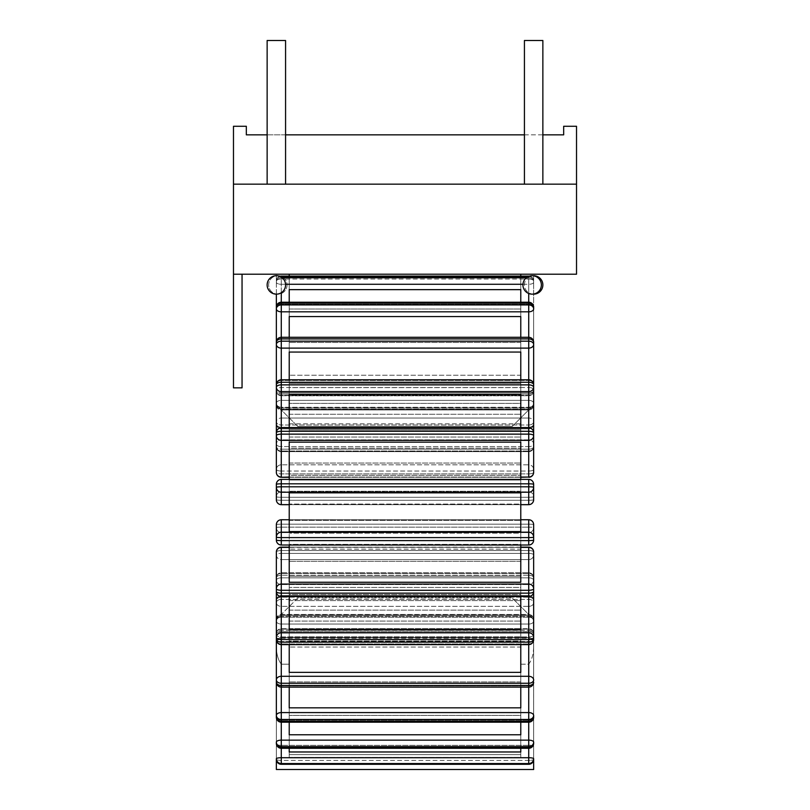 <?xml version="1.0" encoding="UTF-8"?>
<svg xmlns="http://www.w3.org/2000/svg" width="810" height="810" viewBox="0 0 810 810"><rect width="100%" height="100%" fill="white"/><g stroke="black" fill="none" stroke-linecap="round" stroke-linejoin="round"><path stroke-width="0.61" stroke-dasharray="4.05 3.04" d="M281.283 492.227A4.931 4.901 0 0 1 276.352 487.316A4.931 0.516 180 0 1 281.283 486.8L281.283 500.256A4.931 0.516 180 0 1 276.352 499.74A4.931 4.901 180 0 0 281.283 504.64L528.717 504.64L528.717 500.256L528.717 504.67L528.717 486.8A4.931 0.516 180 0 1 533.648 487.316A4.931 4.901 0 0 1 528.717 492.227L281.283 492.227M276.352 496.753A4.931 4.901 180 0 1 281.283 491.842L528.717 491.842A4.931 4.901 180 0 1 533.648 496.753L533.648 484.329A4.931 4.931 0 0 0 528.717 479.399L528.717 491.842L528.717 479.429L281.283 479.429A4.931 4.931 0 0 0 276.352 484.329L276.352 499.74A4.931 0.516 180 0 0 281.283 500.256L281.283 497.269A4.931 0.516 0 0 1 276.352 496.753L276.352 484.329A4.931 4.901 0 0 1 281.283 479.429L281.283 486.8L528.717 486.8L528.717 479.399A4.931 4.901 0 0 1 533.648 484.329A4.931 0.516 0 0 0 528.717 483.823L281.283 483.823A4.931 0.516 0 0 0 276.352 484.329L276.352 496.753A4.931 0.516 0 0 0 281.283 497.269L281.283 491.842A4.931 4.901 180 0 0 276.352 496.753L276.352 499.74A4.931 4.931 0 0 0 281.283 504.67L281.283 500.256L528.717 500.256L281.283 500.256L281.283 497.269L528.717 497.269L528.717 491.842L528.717 497.269A4.931 0.516 0 0 0 533.648 496.753A4.931 4.901 180 0 0 528.717 491.842L281.283 491.842L281.283 479.429L281.283 497.269L528.717 497.269L528.717 500.256A4.931 0.516 180 0 0 533.648 499.74L533.648 487.316M289.221 479.399L289.221 491.255L520.779 491.255L520.779 475.298L520.779 491.255L520.779 480.046L520.779 491.255L289.221 491.255L289.221 480.046L520.779 480.046L520.779 442.159L520.779 475.298L520.779 442.159L289.221 442.159L289.221 480.046L520.779 480.046L520.779 479.399M289.221 504.053L289.221 492.834L520.779 492.834L520.779 531.573L289.221 531.573L289.221 504.053L520.779 504.053L520.779 531.573L520.779 504.053L289.221 504.053L289.221 531.573L289.221 504.053M528.717 504.64A4.931 4.901 180 0 0 533.648 499.74A4.931 0.516 180 0 1 528.717 500.256L528.717 497.269A4.931 0.516 0 0 0 533.648 496.753M520.779 748.288L520.779 642.006L520.779 740.006L289.221 740.006L520.779 740.006L520.779 751.974L520.779 642.006L520.779 647.048L289.221 647.048L520.779 647.048L520.779 751.974L289.221 751.974L289.221 642.006L289.221 748.288M520.779 722.186L520.779 628.621L520.779 715.402L289.221 715.402L520.779 715.402L520.779 734.771L520.779 636.771L520.779 734.771L289.221 734.771L289.221 628.621L289.221 722.186M520.779 687.113L520.779 610.143L520.779 681.919L289.221 681.919L520.779 681.919L520.779 707.839L520.779 621.057L520.779 707.839L289.221 707.839L289.221 610.143L289.221 687.113M520.779 644.618L520.779 587.382L520.779 641.024L289.221 641.024L289.221 587.382L289.221 641.024L520.779 641.024L520.779 672.361L520.779 600.585L520.779 672.361L289.221 672.361L289.221 600.585L289.221 644.618M520.779 596.545L520.779 561.34L289.221 561.34L520.779 561.34L520.779 576.244L289.221 576.244L520.779 576.244L520.779 629.876L520.779 594.489L289.221 594.489L289.221 561.34L289.221 594.489L520.779 594.489L520.779 561.34L520.779 629.876L289.221 629.876L289.221 561.34L289.221 596.545M520.779 545.008L520.779 533.152L289.221 533.152L520.779 533.152L520.779 544.371L289.221 544.371L289.221 533.152L289.221 544.371L520.779 544.371L520.779 582.258L520.779 549.109L289.221 549.109L520.779 549.109L520.779 533.152L520.779 582.258L289.221 582.258L289.221 545.008M289.221 475.298L289.221 491.255L289.221 475.298L520.779 475.298L289.221 475.298M289.221 379.789L289.221 437.025L289.221 352.056L520.779 352.056L520.779 437.025L520.779 383.393L289.221 383.393L520.779 383.393L520.779 379.789M289.221 423.832L289.221 352.056L289.221 437.025L289.221 423.832L520.779 423.832L520.779 352.056L520.779 423.832L289.221 423.832M289.221 448.163L289.221 394.531L289.221 463.067L289.221 429.918L289.221 463.067L289.221 448.163L520.779 448.163L520.779 394.531L520.779 463.067L520.779 394.531L289.221 394.531L289.221 429.918L520.779 429.918L520.779 463.067L520.779 448.163L289.221 448.163M289.221 337.294L289.221 414.274L289.221 316.568L520.779 316.568L520.779 342.488L289.221 342.488L520.779 342.488L520.779 337.294M289.221 403.36L289.221 316.568L289.221 403.36L520.779 403.36L520.779 414.274L520.779 316.568L520.779 403.36L289.221 403.36M289.221 387.636L289.221 289.646L289.221 395.796L289.221 309.015L289.221 395.796L289.221 387.636L520.779 387.636L520.779 289.646L520.779 395.796L520.779 289.646L289.221 289.646L289.221 309.015L520.779 309.015L520.779 395.796L520.779 387.636L289.221 387.636M289.221 302.231L289.221 309.015L520.779 309.015L520.779 302.231M289.221 427.862L289.221 429.918L520.779 429.918L520.779 427.862M276.352 759.446L276.362 643.18A4.931 1.023 0 0 0 276.392 643.302A4.931 1.023 0 0 1 276.352 643.18A4.931 4.819 180 0 1 277.202 640.477L281.283 638.26L277.202 640.477A4.901 4.901 0 0 0 276.382 643.18A4.931 4.819 180 0 1 277.202 640.477A4.901 4.901 0 0 0 276.382 643.18L276.352 759.365L276.352 643.18A4.901 4.901 0 0 0 276.392 643.302C276.018 652.323 277.648 659.279 281.283 664.19L289.221 664.19L289.221 757.431L289.221 754.647L289.221 757.431L520.779 757.431L520.779 664.19L520.779 754.647L289.221 754.647L520.779 754.647L520.779 664.19L528.717 664.19L528.717 760.387A4.931 1.023 180 0 0 533.648 759.365A4.931 1.023 180 0 1 528.717 760.387L528.717 764.296L281.283 764.296L281.283 760.387L281.283 764.296A4.931 4.931 0 0 1 276.352 759.365A4.931 4.819 180 0 0 281.283 764.194L281.283 763.567A4.931 4.819 0 0 1 276.352 758.737A4.931 1.023 180 0 1 281.283 757.714L281.283 763.567L528.717 763.567L528.717 757.714A4.931 1.023 180 0 1 533.648 758.737L533.648 642.553A4.931 1.023 0 0 0 528.717 641.53L528.717 637.622L528.717 641.53L281.283 641.53A4.931 1.023 0 0 0 276.352 642.553L276.352 758.737L276.352 642.553A4.931 4.819 0 0 1 281.283 637.733A4.931 4.819 0 0 0 276.352 642.553L276.352 643.18L276.352 642.553A4.931 1.023 0 0 1 281.283 641.53L281.283 757.714L528.717 757.714L528.717 641.53L528.717 747.863A4.931 4.506 180 0 0 533.648 743.357L533.648 634.848A4.931 2.005 0 0 1 528.717 636.852L528.717 630.342L528.717 636.852L281.283 636.852A4.931 2.005 0 0 1 276.352 634.848A4.931 4.506 180 0 1 281.283 630.342A4.931 4.506 180 0 0 276.352 634.848L276.352 743.357A4.931 2.005 180 0 0 281.283 745.362L281.283 637.622L281.283 641.53L528.717 641.53A4.931 1.023 0 0 1 533.648 642.553L533.648 643.18A4.931 4.819 180 0 0 532.798 640.477L528.717 637.733L281.283 637.622L281.283 638.26L528.717 638.26L532.798 640.477A4.931 4.819 180 0 1 533.648 643.18A4.901 4.901 0 0 0 532.798 640.477A4.901 4.901 0 0 1 533.618 643.18L533.648 759.365L533.648 619.407L529.355 615.124L533.648 619.407L533.648 715.493L533.648 619.387A4.931 3.989 0 0 0 528.717 615.397L528.717 616.491L528.717 614.456L528.717 615.397L281.283 615.397A4.931 3.989 0 0 0 276.352 619.387L280.645 615.124L529.355 615.124L512.203 597.972L529.355 615.124L280.645 615.124L297.796 597.972L512.203 597.972L297.796 597.972L276.352 619.407L276.362 643.18A4.901 4.901 0 0 0 276.392 643.302C276.018 652.323 277.648 659.279 281.283 664.19L289.221 664.19L289.221 757.431L520.779 757.431L520.779 664.19L528.717 664.19C532.352 659.279 533.982 652.323 533.608 643.302A4.901 4.901 0 0 0 533.618 643.18L533.648 619.407A4.931 2.896 0 0 0 528.717 616.491L528.717 685.483A4.931 3.301 180 0 0 533.648 682.182L533.648 600.473A4.931 3.301 0 0 0 528.717 597.172L528.717 595.542L528.717 597.172L281.283 597.172A4.931 3.301 0 0 0 276.352 600.473A4.931 3.665 0 0 1 281.283 596.808A4.931 3.665 0 0 0 276.352 600.473L276.352 602.701A4.931 3.301 180 0 1 281.283 599.4A4.931 3.301 180 0 0 276.352 602.701A4.931 3.665 0 0 0 281.283 606.366A4.931 3.665 0 0 1 276.352 602.701L276.352 682.182A4.931 3.665 180 0 0 281.283 685.847L281.283 616.491A4.931 2.896 0 0 0 276.352 619.387L276.352 769.5L533.648 769.5L533.648 642.553A4.931 4.819 0 0 0 528.717 637.733A4.931 4.819 0 0 1 533.648 642.553L533.648 758.737A4.931 4.819 0 0 1 528.717 763.567L528.717 764.194A4.931 4.819 180 0 0 533.648 759.365L533.648 758.737M533.648 308.924A4.931 2.896 0 0 1 528.717 311.82L528.717 304.935A4.931 3.989 180 0 1 533.648 308.924L533.648 307.162A4.931 2.896 0 0 0 528.717 304.256A4.931 2.896 0 0 1 533.648 307.162L533.648 405.02L529.355 409.293L533.648 405L533.648 274.205L276.352 274.205L289.221 274.205L289.221 382.411L289.221 274.205L289.221 382.411L289.221 284.411L520.779 284.411L520.779 375.233L289.221 375.233L520.779 375.233L520.779 284.411L289.221 284.411L289.221 276.119M533.648 423.944A4.931 4.931 0 0 1 528.717 428.875L281.283 428.875A4.931 4.931 0 0 1 276.352 423.944A4.931 4.931 0 0 0 281.283 428.875L281.283 427.245L528.717 427.245L528.717 425.007A4.931 3.301 0 0 0 533.648 421.706A4.931 3.301 0 0 1 528.717 425.007L528.717 418.041L528.717 427.245L281.283 427.245L281.283 428.875L281.283 427.609L528.717 427.609L281.283 427.609L281.283 428.875L528.717 428.875A4.931 4.931 0 0 0 533.648 423.944L533.648 421.706A4.931 3.665 180 0 0 528.717 418.041L528.717 337.294L528.717 338.56L281.283 338.56L281.283 337.294L281.283 338.924A4.931 3.301 0 0 0 276.352 342.225A4.931 3.665 0 0 1 281.283 338.56A4.931 3.665 0 0 0 276.352 342.225L276.352 421.706A4.931 3.665 180 0 1 281.283 418.041A4.931 3.665 180 0 0 276.352 421.706L276.352 344.463A4.931 3.301 180 0 1 281.283 341.162L281.283 427.609A4.931 3.665 180 0 1 276.352 423.944L276.352 421.706L276.352 423.944A4.931 3.301 180 0 0 281.283 427.245A4.931 3.301 180 0 1 276.352 423.944A4.931 3.665 180 0 0 281.283 427.609L281.283 379.789L281.283 380.457L528.717 380.457L281.283 380.457L281.283 451.646L281.283 449.185L528.717 449.185L281.283 449.185A4.931 2.47 180 0 1 276.352 446.715A4.931 2.47 180 0 0 281.283 449.185L281.283 446.583L528.717 446.583L528.717 449.185L528.717 446.583L281.283 446.583A4.931 2.47 0 0 1 276.352 444.113A4.931 2.47 0 0 0 281.283 446.583L281.283 439.85L528.717 439.85L528.717 380.457L528.717 439.85A4.931 4.273 180 0 1 533.648 444.113A4.931 2.47 0 0 1 528.717 446.583L528.717 439.85L528.717 446.583A4.931 2.47 0 0 0 533.648 444.113A4.931 4.273 180 0 0 528.717 439.85L281.283 439.85L281.283 382.259A4.931 2.47 0 0 0 276.352 384.73A4.931 4.273 0 0 1 281.283 380.457A4.931 4.273 0 0 0 276.352 384.73L276.352 444.113A4.931 4.273 180 0 1 281.283 439.85A4.931 4.273 180 0 0 276.352 444.113L276.352 446.715A4.931 4.273 180 0 0 281.283 450.988L281.283 451.646L528.717 451.646A4.931 4.931 0 0 0 533.648 446.715A4.931 4.273 180 0 1 528.717 450.988L528.717 449.185A4.931 2.47 180 0 0 533.648 446.715A4.931 2.47 180 0 1 528.717 449.185L528.717 450.988A4.931 4.273 180 0 0 533.648 446.715L533.648 384.73A4.931 2.47 0 0 0 528.717 382.259L528.717 380.457A4.931 4.273 0 0 1 533.648 384.73A4.931 4.273 0 0 0 528.717 380.457L528.717 427.245A4.931 3.301 180 0 0 533.648 423.944A4.931 3.665 180 0 1 528.717 427.609A4.931 3.665 180 0 0 533.648 423.944A4.931 3.301 180 0 1 528.717 427.245L528.717 341.162A4.931 3.301 180 0 1 533.648 344.463L533.648 342.225A4.931 3.665 0 0 0 528.717 338.56A4.931 3.665 0 0 1 533.648 342.225L533.648 344.463A4.931 3.665 0 0 1 528.717 348.118L281.283 348.118A4.931 3.665 0 0 1 276.352 344.463L276.352 274.205L276.352 405L280.645 409.293L276.352 405A4.931 2.896 180 0 0 281.283 407.916A4.931 2.896 180 0 1 276.352 405.02L276.352 403.258A4.931 3.989 0 0 0 281.283 407.248A4.931 3.989 0 0 1 276.352 403.258L276.352 405.02A4.931 3.989 180 0 0 281.283 409.009A4.931 3.989 180 0 1 276.352 405.02L276.352 308.924A4.931 3.989 180 0 1 281.283 304.935L281.283 311.82A4.931 2.896 0 0 1 276.352 308.924M529.355 409.293L280.645 409.293L529.355 409.293L512.203 426.445L529.355 409.293M533.648 759.446L533.638 643.18A4.931 1.023 0 0 1 533.608 643.302C533.982 652.323 532.352 659.279 528.717 664.19L528.717 760.387L281.283 760.387A4.931 1.023 180 0 1 276.352 759.365A4.931 1.023 180 0 0 281.283 760.387L281.283 664.19L281.283 760.387L528.717 760.387L528.717 764.296L281.283 764.296M281.283 638.26L528.717 638.26L528.717 637.733L281.283 637.733L281.283 638.26M276.352 405.02A4.931 4.931 0 0 0 281.283 409.951L281.283 409.009L528.717 409.009L528.717 407.248A4.931 3.989 0 0 0 533.648 403.258A4.931 3.989 0 0 1 528.717 407.248L528.717 302.231L528.717 304.256L281.283 304.256L281.283 303.173A4.931 3.989 0 0 0 276.352 307.162A4.931 2.896 0 0 1 281.283 304.256A4.931 2.896 0 0 0 276.352 307.162L276.352 403.258A4.931 2.896 180 0 1 281.283 400.363A4.931 2.896 180 0 0 276.352 403.258L276.352 405.02A4.931 4.931 0 0 0 281.283 409.951L528.717 409.951A4.931 4.931 0 0 0 533.648 405.02L533.648 403.258A4.931 2.896 180 0 0 528.717 400.363L528.717 409.009L281.283 409.009L281.283 409.951L281.283 407.916L528.717 407.916L281.283 407.916L281.283 337.294L281.283 427.245L281.283 425.007L528.717 425.007L281.283 425.007A4.931 3.301 0 0 1 276.352 421.706A4.931 3.301 0 0 0 281.283 425.007L281.283 418.041L528.717 418.041L281.283 418.041L281.283 338.56L528.717 338.56L528.717 418.041A4.931 3.665 180 0 1 533.648 421.706L533.648 342.225A4.931 3.301 0 0 0 528.717 338.924L528.717 407.916L528.717 311.82L281.283 311.82L281.283 409.951L528.717 409.951A4.931 4.931 0 0 0 533.648 405.02A4.931 2.896 180 0 1 528.717 407.916L528.717 409.009A4.931 3.989 180 0 0 533.648 405.02A4.931 3.989 180 0 1 528.717 409.009L528.717 407.916A4.931 2.896 180 0 0 533.648 405.02L533.648 274.205L520.779 274.205L520.779 382.411L520.779 276.119M289.221 274.205L520.779 274.205M276.352 469.496A4.931 4.688 180 0 1 281.283 464.808A4.931 4.688 180 0 0 276.352 469.496A4.931 1.529 0 0 0 281.283 471.025A4.931 1.529 0 0 1 276.352 469.496L276.352 432.793A4.931 4.688 0 0 1 281.283 428.105A4.931 4.688 0 0 0 276.352 432.793L276.352 472.351A4.931 1.529 180 0 0 281.283 473.88A4.931 1.529 180 0 1 276.352 472.351A4.931 4.688 180 0 0 281.283 477.05L281.283 473.88L281.283 477.282L528.717 477.282L528.717 434.13A4.931 1.529 180 0 1 533.648 435.648A4.931 4.688 0 0 1 528.717 440.336L281.283 440.336A4.931 4.688 0 0 1 276.352 435.648L276.352 472.351A4.931 4.931 0 0 0 281.283 477.282M533.648 469.496A4.931 1.529 0 0 1 528.717 471.025L528.717 464.808L528.717 471.025L281.283 471.025L281.283 464.808L281.283 471.025L528.717 471.025L528.717 473.88L281.283 473.88L528.717 473.88A4.931 1.529 180 0 0 533.648 472.351L533.648 432.793A4.931 4.688 0 0 0 528.717 428.105L528.717 428.105A4.931 4.688 0 0 1 533.648 432.793L533.648 469.496A4.931 4.688 180 0 0 528.717 464.808L528.717 428.105L281.283 428.105L281.283 477.05L528.717 477.05A4.931 4.688 180 0 0 533.648 472.351L533.648 432.793A4.931 1.529 0 0 0 528.717 431.274L528.717 384.861A4.931 2.47 180 0 1 533.648 387.322A4.931 4.273 0 0 1 528.717 391.594L281.283 391.594A4.931 4.273 0 0 1 276.352 387.322A4.931 2.47 180 0 1 281.283 384.861L281.283 450.988A4.931 4.273 180 0 1 276.352 446.715A4.931 4.931 0 0 0 281.283 451.646L281.283 427.862L281.283 464.808L281.283 428.105L528.717 428.105L528.717 464.808L281.283 464.808L528.717 464.808A4.931 4.688 180 0 1 533.648 469.496A4.931 1.529 0 0 1 528.717 471.025L528.717 473.88A4.931 1.529 180 0 0 533.648 472.351A4.931 4.931 0 0 1 528.717 477.282M289.221 463.067L520.779 463.067L289.221 463.067M520.779 587.382L520.779 600.585L520.779 587.382L289.221 587.382L520.779 587.382M289.221 600.585L520.779 600.585L289.221 600.585M289.221 621.057L520.779 621.057L289.221 621.057M289.221 610.143L520.779 610.143L289.221 610.143M289.221 636.771L520.779 636.771L289.221 636.771M289.221 628.621L520.779 628.621L289.221 628.621M289.221 642.006L520.779 642.006L289.221 642.006M289.221 520.364L520.779 520.364L289.221 520.364M289.221 437.025L520.779 437.025L289.221 437.025M289.221 414.274L520.779 414.274L289.221 414.274M289.221 395.796L520.779 395.796L289.221 395.796M289.221 382.411L520.779 382.411L289.221 382.411M533.648 580.294A4.931 4.273 0 0 1 528.717 584.567L528.717 577.834L528.717 584.567L281.283 584.567A4.931 4.273 0 0 1 276.352 580.294L276.352 639.687A4.931 4.273 180 0 0 281.283 643.96L281.283 685.847A4.931 3.665 180 0 1 276.352 682.182A4.931 3.301 180 0 0 281.283 685.483L281.283 683.255A4.931 3.301 0 0 1 276.352 679.954A4.931 3.665 180 0 1 281.283 676.289L528.717 676.289A4.931 3.665 180 0 1 533.648 679.954A4.931 3.301 0 0 1 528.717 683.255L528.717 642.148A4.931 2.47 180 0 0 533.648 639.687L533.648 577.692A4.931 2.47 0 0 0 528.717 575.232L528.717 572.761L528.717 575.232L281.283 575.232A4.931 2.47 0 0 0 276.352 577.692L276.352 580.294A4.931 2.47 180 0 1 281.283 577.834A4.931 2.47 180 0 0 276.352 580.294L276.352 577.692A4.931 4.273 0 0 1 281.283 573.429A4.931 4.273 0 0 0 276.352 577.692L276.352 637.085A4.931 4.273 180 0 1 281.283 632.812L281.283 639.556A4.931 2.47 0 0 1 276.352 637.085L276.352 639.687A4.931 2.47 180 0 0 281.283 642.148L281.283 643.96A4.931 4.273 180 0 1 276.352 639.687L276.352 580.294A4.931 4.273 0 0 0 281.283 584.567L281.283 643.96L281.283 577.834L281.283 584.567L528.717 584.567L528.717 643.96A4.931 4.273 180 0 0 533.648 639.687L533.648 577.692A4.931 4.273 0 0 0 528.717 573.429L528.717 593.143A4.931 1.529 180 0 0 533.648 591.614L533.648 554.911A4.931 4.688 0 0 1 528.717 559.599L528.717 553.392L528.717 559.599L281.283 559.599A4.931 4.688 0 0 1 276.352 554.911L276.352 591.614A4.931 4.688 180 0 0 281.283 596.312L281.283 632.812L528.717 632.812A4.931 4.273 180 0 1 533.648 637.085A4.931 2.47 0 0 1 528.717 639.556L528.717 573.429L281.283 573.429L528.717 573.429A4.931 4.273 0 0 1 533.648 577.692L533.648 580.294A4.931 2.47 180 0 0 528.717 577.834L281.283 577.834L528.717 577.834A4.931 2.47 180 0 1 533.648 580.294L533.648 639.687A4.931 4.273 180 0 1 528.717 643.96L528.717 584.567A4.931 4.273 0 0 0 533.648 580.294M533.648 602.701A4.931 3.665 0 0 1 528.717 606.366L528.717 599.4L528.717 606.366L281.283 606.366L528.717 606.366L528.717 685.847A4.931 3.665 180 0 0 533.648 682.182A4.931 3.665 180 0 1 528.717 685.847L528.717 687.113L528.717 685.847L281.283 685.847L528.717 685.847L528.717 606.366A4.931 3.665 0 0 0 533.648 602.701L533.648 600.473A4.931 3.665 0 0 0 528.717 596.808L281.283 596.808L528.717 596.808A4.931 3.665 0 0 1 533.648 600.473L533.648 602.701A4.931 3.301 180 0 0 528.717 599.4L528.717 597.172L281.283 597.172A4.931 3.301 0 0 0 276.352 600.473L276.352 682.182A4.931 4.931 0 0 0 281.283 687.113L528.717 687.113A4.931 4.931 0 0 0 533.648 682.182L533.648 602.701A4.931 3.301 180 0 0 528.717 599.4L281.283 599.4L528.717 599.4L528.717 597.172A4.931 3.301 0 0 1 533.648 600.473A4.931 4.931 0 0 0 528.717 595.542L281.283 595.542A4.931 4.931 0 0 0 276.352 600.473A4.931 4.931 0 0 1 281.283 595.542L528.717 595.542A4.931 4.931 0 0 1 533.648 600.473M528.717 596.312A4.931 4.688 180 0 0 533.648 591.614L533.648 552.055A4.931 1.529 0 0 0 528.717 550.537L528.717 547.125L528.717 550.537L281.283 550.537A4.931 1.529 0 0 0 276.352 552.055L276.352 554.911A4.931 1.529 180 0 1 281.283 553.392A4.931 1.529 180 0 0 276.352 554.911A4.931 4.688 0 0 0 281.283 559.599L281.283 596.312A4.931 4.688 180 0 1 276.352 591.614A4.931 1.529 180 0 0 281.283 593.143L281.283 553.392L281.283 559.599L528.717 559.599L528.717 596.545L528.717 559.599A4.931 4.688 0 0 0 533.648 554.911A4.931 1.529 180 0 0 528.717 553.392L281.283 553.392L281.283 550.537L281.283 553.392L528.717 553.392A4.931 1.529 180 0 1 533.648 554.911L533.648 591.614A4.931 4.688 180 0 1 528.717 596.312L281.283 596.312L528.717 596.312M276.352 619.387A4.931 3.989 0 0 1 281.283 615.397L528.717 615.397L528.717 617.169A4.931 3.989 180 0 1 533.648 621.159A4.931 3.989 180 0 0 528.717 617.169L528.717 615.397A4.931 3.989 0 0 1 533.648 619.387A4.931 4.931 0 0 0 528.717 614.456L281.283 614.456A4.931 4.931 0 0 0 276.352 619.387A4.931 2.896 0 0 1 281.283 616.491L281.283 617.169A4.931 3.989 180 0 0 276.352 621.159A4.931 3.989 180 0 1 281.283 617.169L281.283 624.054A4.931 2.896 0 0 1 276.352 621.159L276.352 717.255A4.931 2.896 180 0 0 281.283 720.151L281.283 631.618A4.931 2.005 0 0 0 276.352 633.622A4.931 2.005 0 0 1 281.283 631.618L281.283 629.117A4.931 4.506 0 0 0 276.352 633.622L276.352 742.142L276.352 633.622A4.931 4.506 0 0 1 281.283 629.117L281.283 745.362A4.931 2.005 180 0 1 276.352 743.357A4.931 4.506 180 0 0 281.283 747.863L281.283 746.648A4.931 4.506 0 0 1 276.352 742.142A4.931 2.005 180 0 1 281.283 740.137L528.717 740.137A4.931 2.005 180 0 1 533.648 742.142L533.648 633.622L533.648 742.142A4.931 4.506 0 0 1 528.717 746.648L528.717 721.244A4.931 3.989 180 0 0 533.648 717.255L533.648 621.159A4.931 2.896 0 0 1 528.717 624.054L528.717 617.169L528.717 624.054L281.283 624.054L281.283 720.151A4.931 2.896 180 0 1 276.352 717.255A4.931 3.989 180 0 0 281.283 721.244L281.283 719.482A4.931 3.989 0 0 1 276.352 715.493A4.931 2.896 180 0 1 281.283 712.587L528.717 712.587A4.931 2.896 180 0 1 533.648 715.493A4.931 3.989 0 0 1 528.717 719.482L528.717 616.491L281.283 616.491L528.717 616.491A4.931 2.896 0 0 1 533.648 619.387L533.648 621.159L533.648 619.387A4.931 4.931 0 0 0 528.717 614.456L281.283 614.456A4.931 4.931 0 0 0 276.352 619.387L276.352 621.159A4.931 2.896 0 0 0 281.283 624.054L528.717 624.054L528.717 720.151A4.931 2.896 180 0 0 533.648 717.255L533.648 715.493M533.648 633.622A4.931 4.506 0 0 0 528.717 629.117L281.283 629.117L528.717 629.117A4.931 4.506 0 0 1 533.648 633.622A4.931 2.005 0 0 0 528.717 631.618L281.283 631.618L528.717 631.618A4.931 2.005 0 0 1 533.648 633.622L533.648 634.848L533.648 633.622A4.931 4.931 0 0 0 528.717 628.692L281.283 628.692A4.931 4.931 0 0 0 276.352 633.622A4.931 4.931 0 0 1 281.283 628.692L528.717 628.692A4.931 4.931 0 0 1 533.648 633.622M276.352 742.142L276.352 634.848A4.931 2.005 0 0 0 281.283 636.852L528.717 636.852L528.717 748.288L528.717 636.852A4.931 2.005 0 0 0 533.648 634.848A4.931 4.506 180 0 0 528.717 630.342A4.931 4.506 180 0 1 533.648 634.848L533.648 743.357A4.931 2.005 180 0 1 528.717 745.362A4.931 2.005 180 0 0 533.648 743.357L533.648 742.142M281.283 519.767L281.283 532.19L528.717 532.19L528.717 519.767L281.283 519.747L281.283 532.565L528.717 532.565L281.283 532.565L281.283 544.978L528.717 544.978L528.717 532.565L528.717 544.978L281.283 544.978L281.283 532.565A4.931 4.901 0 0 1 276.352 527.664A4.931 4.901 0 0 0 281.283 532.565L281.283 527.148L528.717 527.148L281.283 527.148L281.283 524.161L528.717 524.161L528.717 527.148A4.931 0.516 180 0 1 533.648 527.664A4.931 4.901 0 0 1 528.717 532.565L528.717 527.148L528.717 532.565A4.931 4.901 0 0 0 533.648 527.664A4.931 0.516 180 0 0 528.717 527.148L528.717 524.161A4.931 0.516 0 0 1 533.648 524.678A4.931 0.516 0 0 0 528.717 524.161L281.283 524.161L281.283 519.747A4.931 4.931 0 0 0 276.352 524.678L276.352 527.664A4.931 0.516 180 0 1 281.283 527.148A4.931 0.516 180 0 0 276.352 527.664L276.352 540.078A4.931 4.931 0 0 0 281.283 545.008L528.717 545.008A4.931 4.931 0 0 0 533.648 540.078L533.648 527.664L533.648 540.078A4.931 4.901 180 0 1 528.717 544.978L528.717 540.594A4.931 0.516 180 0 0 533.648 540.078L533.648 524.678A4.931 4.901 0 0 0 528.717 519.767L528.717 524.161L528.717 519.747L281.283 519.767A4.931 4.901 0 0 0 276.352 524.678A4.931 0.516 0 0 1 281.283 524.161A4.931 0.516 0 0 0 276.352 524.678L276.352 537.091A4.931 4.901 180 0 1 281.283 532.19L281.283 544.978A4.931 4.901 180 0 1 276.352 540.078A4.931 0.516 180 0 0 281.283 540.594L528.717 540.594L528.717 532.19A4.931 4.901 180 0 1 533.648 537.091A4.931 0.516 0 0 1 528.717 537.607L281.283 537.607A4.931 0.516 0 0 1 276.352 537.091M281.283 547.125A4.931 4.931 0 0 0 276.352 552.055A4.931 1.529 0 0 1 281.283 550.537L528.717 550.537L528.717 553.392L528.717 550.537A4.931 1.529 0 0 1 533.648 552.055A4.931 4.688 0 0 0 528.717 547.368L281.283 547.125L281.283 550.537L281.283 547.368A4.931 4.688 0 0 0 276.352 552.055L276.352 588.759A4.931 4.688 180 0 1 281.283 584.071L281.283 590.288A4.931 1.529 0 0 1 276.352 588.759L276.352 554.911M528.717 584.071A4.931 4.688 180 0 1 533.648 588.759A4.931 1.529 0 0 1 528.717 590.288L528.717 547.368L281.283 547.368L281.283 584.071L528.717 584.071M276.352 577.692A4.931 2.47 0 0 1 281.283 575.232L528.717 575.232A4.931 2.47 0 0 1 533.648 577.692A4.931 4.931 0 0 0 528.717 572.761L281.283 572.761A4.931 4.931 0 0 0 276.352 577.692A4.931 4.931 0 0 1 281.283 572.761L528.717 572.761A4.931 4.931 0 0 1 533.648 577.692M533.648 621.159L533.648 717.255A4.931 2.896 180 0 1 528.717 720.151L528.717 722.186L528.717 720.151L281.283 720.151L528.717 720.151L528.717 624.054A4.931 2.896 0 0 0 533.648 621.159M276.352 435.648A4.931 1.529 180 0 1 281.283 434.13L528.717 434.13L528.717 431.274L281.283 431.274A4.931 1.529 0 0 0 276.352 432.793L276.352 435.648M276.352 294.151L276.352 389.569A4.931 2.005 180 0 1 281.283 387.555L528.717 387.555L528.717 276.119L528.717 387.555A4.931 2.005 180 0 1 533.648 389.569A4.931 4.506 0 0 1 528.717 394.075A4.931 4.506 0 0 0 533.648 389.569L533.648 281.05A4.931 2.005 0 0 0 528.717 279.045A4.931 2.005 0 0 1 533.648 281.05L533.648 282.275A4.931 4.506 180 0 0 528.717 277.769L528.717 284.28L281.283 284.28L281.283 409.009L281.283 407.248L528.717 407.248L281.283 407.248L281.283 400.363L528.717 400.363L281.283 400.363L281.283 304.256L528.717 304.256L528.717 400.363A4.931 2.896 180 0 1 533.648 403.258L533.648 307.162A4.931 3.989 0 0 0 528.717 303.173L528.717 277.769A4.931 4.506 180 0 1 533.648 282.275A4.931 2.005 0 0 1 528.717 284.28A4.931 2.005 0 0 0 533.648 282.275L533.648 389.569A4.931 2.005 180 0 0 528.717 387.555L528.717 394.075L528.717 387.555L281.283 387.555A4.931 2.005 180 0 0 276.352 389.569A4.931 4.506 0 0 0 281.283 394.075A4.931 4.506 0 0 1 276.352 389.569L276.352 390.784A4.931 2.005 180 0 0 281.283 392.789A4.931 2.005 180 0 1 276.352 390.784L276.352 389.569L276.352 390.784A4.931 4.506 180 0 0 281.283 395.29A4.931 4.506 180 0 1 276.352 390.784A4.931 4.931 0 0 0 281.283 395.715L281.283 284.28A4.931 2.005 0 0 1 276.352 282.275A4.931 4.506 180 0 1 281.283 277.769A4.931 4.506 180 0 0 276.352 282.275A4.931 2.005 0 0 0 281.283 284.28L281.283 277.142M276.352 390.784A4.931 4.931 0 0 0 281.283 395.715L528.717 395.715A4.931 4.931 0 0 0 533.648 390.784A4.931 4.506 180 0 1 528.717 395.29L281.283 395.29L281.283 392.789L281.283 395.715L528.717 395.715A4.931 4.931 0 0 0 533.648 390.784A4.931 2.005 180 0 1 528.717 392.789L281.283 392.789L528.717 392.789A4.931 2.005 180 0 0 533.648 390.784A4.931 4.506 180 0 1 528.717 395.29L281.283 395.29L281.283 394.075L528.717 394.075L528.717 395.29L528.717 394.075L281.283 394.075L281.283 279.045A4.931 2.005 0 0 0 276.352 281.05A4.931 2.005 0 0 1 281.283 279.045L528.717 279.045L281.283 279.045L281.283 276.119A4.931 4.931 0 0 0 276.352 281.05A4.931 4.506 0 0 1 280.361 276.625M528.717 276.372L528.717 276.544A4.931 4.506 0 0 1 533.648 281.05A4.931 4.506 0 0 0 528.717 276.544L281.283 276.119M276.352 444.113L276.352 446.715A4.931 4.931 0 0 0 281.283 451.646L528.717 451.646A4.931 4.931 0 0 0 533.648 446.715M242.048 274.205L233.472 274.205L242.048 274.205L242.048 387.848L233.472 387.848L233.472 274.205L576.528 274.205L576.528 126.269L563.669 126.269L563.669 134.845L246.331 134.845L246.331 126.269L233.472 126.269L233.472 184.153L576.528 184.153M297.796 426.445L280.645 409.293L297.796 426.445L512.203 426.445L297.796 426.445M233.472 274.205L233.472 184.153M267.138 134.845L285.576 134.845M524.424 134.845L542.862 134.845M533.648 184.153L524.424 184.153L533.648 184.153M276.352 184.153L285.576 184.153L276.352 184.153M542.862 184.153L542.862 40.5L524.424 40.5L542.862 40.5L524.424 40.5L524.424 184.153M285.576 184.153L285.576 40.5L267.138 40.5L285.576 40.5L267.138 40.5L267.138 184.153M267.138 284.928A9.224 9.224 0 0 0 276.352 294.151A9.224 9.224 0 0 0 285.576 284.928A9.224 9.224 0 0 0 276.352 275.714A9.224 9.224 0 0 0 267.138 284.928M522.926 284.928A9.224 9.224 0 0 0 532.15 294.151A9.224 9.224 0 0 0 541.363 284.928A9.224 9.224 0 0 0 532.15 275.714A9.224 9.224 0 0 0 522.926 284.928M533.648 294.151A9.224 9.224 0 0 1 524.424 284.928A9.224 9.224 0 0 1 533.648 275.714M542.862 284.928A9.224 9.224 0 0 1 533.648 294.151A9.224 9.224 0 0 1 524.424 284.928A9.224 9.224 0 0 1 533.648 275.714A9.224 9.224 0 0 1 542.862 284.928M287.074 284.928A9.224 9.224 0 0 1 277.85 294.151A9.224 9.224 0 0 1 268.636 284.928A9.224 9.224 0 0 1 277.85 275.714A9.224 9.224 0 0 1 287.074 284.928A9.224 9.224 0 0 1 277.85 294.151A9.224 9.224 0 0 1 268.636 284.928A9.224 9.224 0 0 1 277.85 275.714A9.224 9.224 0 0 1 287.074 284.928M520.779 477.05L289.221 477.05M528.717 643.96L281.283 643.96L528.717 643.96M528.717 577.834L528.717 575.232L528.717 577.834M520.779 547.368L289.221 547.368M528.717 617.169L281.283 617.169L528.717 617.169M528.717 745.362L281.283 745.362L528.717 745.362M528.717 630.342L528.717 629.117L528.717 630.342L281.283 630.342L528.717 630.342M528.717 590.288L281.283 590.288L281.283 593.143L528.717 593.143L528.717 590.288M520.779 519.767L289.221 519.767L520.779 519.747M528.717 639.556L281.283 639.556L281.283 642.148L528.717 642.148L528.717 639.556M528.717 683.255L281.283 683.255L281.283 685.483L528.717 685.483L528.717 683.255M528.717 719.482L281.283 719.482L281.283 721.244L528.717 721.244L528.717 719.482M528.717 746.648L281.283 746.648L281.283 747.863L528.717 747.863L528.717 746.648M528.717 382.259L281.283 382.259L281.283 384.861L528.717 384.861L528.717 382.259M528.717 450.988L281.283 450.988L528.717 450.988M281.283 338.924L281.283 341.162L528.717 341.162L528.717 338.924L281.283 338.924M281.283 303.173L281.283 304.935L528.717 304.935L528.717 303.173L281.283 303.173M528.312 276.544L528.717 277.769L528.717 276.544L281.283 276.544A4.931 4.506 0 0 0 276.352 281.05A4.931 4.931 0 0 1 279.754 276.362M526.338 277.769L282.153 277.769M522.946 284.28L528.717 284.28L528.717 293.483M281.283 292.724L281.283 284.28L285.545 284.28M520.779 504.64L289.221 504.64M528.717 479.429L281.283 479.429L528.717 479.399M281.283 504.67L528.717 504.67A4.931 4.931 0 0 0 533.648 499.74M281.283 637.622A4.931 4.931 0 0 0 276.352 642.553A4.931 4.931 0 0 1 281.283 637.622L528.717 637.622L281.283 637.622M533.648 642.553A4.931 4.931 0 0 0 528.717 637.622A4.931 4.931 0 0 1 533.648 642.553M520.779 477.282L289.221 477.282M520.779 547.125L289.221 547.125M533.648 524.678A4.931 4.931 0 0 0 528.717 519.747M533.648 552.055A4.931 4.931 0 0 0 528.717 547.125M533.648 591.614A4.931 4.931 0 0 1 528.717 596.545L281.283 596.545A4.931 4.931 0 0 1 276.352 591.614M533.648 639.687A4.931 4.931 0 0 1 528.717 644.618L281.283 644.618A4.931 4.931 0 0 1 276.352 639.687M533.648 717.255A4.931 4.931 0 0 1 528.717 722.186L281.283 722.186A4.931 4.931 0 0 1 276.352 717.255M533.648 743.357A4.931 4.931 0 0 1 528.717 748.288L281.283 748.288A4.931 4.931 0 0 1 276.352 743.357M533.648 432.793A4.931 4.931 0 0 0 528.717 427.862L281.283 427.862A4.931 4.931 0 0 0 276.352 432.793M533.648 384.73A4.931 4.931 0 0 0 528.717 379.789L281.283 379.789A4.931 4.931 0 0 0 276.352 384.73M533.648 342.225A4.931 4.931 0 0 0 528.717 337.294L281.283 337.294A4.931 4.931 0 0 0 276.352 342.225M533.648 307.162A4.931 4.931 0 0 0 528.717 302.231L281.283 302.231A4.931 4.931 0 0 0 276.352 307.162M529.315 276.159A4.931 4.931 0 0 1 533.648 281.05A4.931 4.931 0 0 0 528.717 276.119M520.779 504.67L289.221 504.67M528.717 764.296A4.931 4.931 0 0 0 533.648 759.365"/><path stroke-width="1.21" d="M289.221 504.64L281.283 504.64A4.931 4.901 180 0 1 276.352 499.74L276.352 484.329A4.931 0.516 0 0 1 281.283 483.823L281.283 479.399L528.717 479.399A4.931 4.931 0 0 1 533.648 484.329A4.931 4.901 0 0 0 528.717 479.429L528.717 483.823A4.931 0.516 0 0 1 533.648 484.329L533.648 487.316A4.931 0.516 180 0 0 528.717 486.8L528.717 492.227A4.931 4.901 0 0 0 533.648 487.316L533.648 499.74A4.931 4.901 180 0 1 528.717 504.64L520.779 504.64M289.221 504.67L281.283 504.67A4.931 4.931 0 0 1 276.352 499.74L276.352 496.753M520.779 337.294L520.779 316.568L289.221 316.568L289.221 337.294M520.779 302.231L520.779 289.646L289.221 289.646L289.221 302.231M520.779 379.789L520.779 352.056L289.221 352.056L289.221 379.789M520.779 427.862L520.779 394.531L289.221 394.531L289.221 427.862M520.779 479.399L520.779 442.159L289.221 442.159L289.221 479.399M289.221 531.573L289.221 492.834L520.779 492.834L520.779 531.573L289.221 531.573M289.221 545.008L289.221 582.258L520.779 582.258L520.779 545.008M289.221 748.288L289.221 751.974L520.779 751.974L520.779 748.288M289.221 722.186L289.221 734.771L520.779 734.771L520.779 722.186M289.221 687.113L289.221 707.839L520.779 707.839L520.779 687.113M289.221 596.545L289.221 629.876L520.779 629.876L520.779 596.545M289.221 644.618L289.221 672.361L520.779 672.361L520.779 644.618M289.221 274.205L289.221 276.119M276.352 758.737L276.352 759.365L276.352 758.737A4.931 4.819 0 0 0 281.283 763.567L281.283 757.714A4.931 1.023 180 0 0 276.352 758.737M276.352 759.446L276.352 769.5L533.648 769.5L533.648 759.446M533.648 758.737A4.931 1.023 180 0 0 528.717 757.714L528.717 763.567A4.931 4.819 0 0 0 533.648 758.737L533.648 759.365A4.931 4.819 180 0 1 528.717 764.194L528.717 764.296A4.931 4.931 0 0 0 533.648 759.365M281.283 764.296L281.283 764.194A4.931 4.819 180 0 1 276.352 759.365A4.931 4.931 0 0 0 281.283 764.296L528.717 764.296M520.779 274.205L520.779 276.119M276.352 444.113L276.352 387.322A4.931 4.273 0 0 0 281.283 391.594L528.717 391.594A4.931 4.273 0 0 0 533.648 387.322A4.931 2.47 180 0 0 528.717 384.861L528.717 431.274A4.931 1.529 0 0 1 533.648 432.793L533.648 435.648A4.931 1.529 180 0 0 528.717 434.13L528.717 440.336A4.931 4.688 0 0 0 533.648 435.648L533.648 472.351A4.931 4.688 180 0 1 528.717 477.05L520.779 477.282M520.779 477.05L528.717 477.05L528.717 440.336L281.283 440.336L281.283 434.13A4.931 1.529 180 0 0 276.352 435.648A4.931 4.688 0 0 0 281.283 440.336L281.283 477.05A4.931 4.688 180 0 1 276.352 472.351L276.352 432.793A4.931 1.529 0 0 1 281.283 431.274L281.283 384.861A4.931 2.47 180 0 0 276.352 387.322L276.352 384.73A4.931 2.47 0 0 1 281.283 382.259L281.283 341.162A4.931 3.301 180 0 0 276.352 344.463A4.931 3.665 0 0 0 281.283 348.118L528.717 348.118A4.931 3.665 0 0 0 533.648 344.463L533.648 423.944M533.648 577.692L533.648 639.687A4.931 2.47 180 0 1 528.717 642.148L528.717 683.255A4.931 3.301 0 0 0 533.648 679.954A4.931 3.665 180 0 0 528.717 676.289L281.283 676.289A4.931 3.665 180 0 0 276.352 679.954L276.352 600.473L276.352 679.954A4.931 3.301 0 0 0 281.283 683.255L281.283 642.148A4.931 2.47 180 0 1 276.352 639.687L276.352 637.085A4.931 2.47 0 0 0 281.283 639.556L281.283 632.812A4.931 4.273 180 0 0 276.352 637.085L276.352 577.692M533.648 552.055A4.931 4.931 0 0 0 528.717 547.125L528.717 547.368A4.931 4.688 0 0 1 533.648 552.055L533.648 591.614A4.931 1.529 180 0 1 528.717 593.143L528.717 639.556A4.931 2.47 0 0 0 533.648 637.085A4.931 4.273 180 0 0 528.717 632.812L281.283 632.812L281.283 593.143A4.931 1.529 180 0 1 276.352 591.614L276.352 588.759A4.931 1.529 0 0 0 281.283 590.288L281.283 584.071A4.931 4.688 180 0 0 276.352 588.759L276.352 552.055A4.931 4.688 0 0 1 281.283 547.368L281.283 547.125A4.931 4.931 0 0 0 276.352 552.055L276.352 554.911M533.648 600.473L533.648 602.701M533.648 715.493L533.648 717.255A4.931 3.989 180 0 1 528.717 721.244L528.717 746.648A4.931 4.506 0 0 0 533.648 742.142A4.931 2.005 180 0 0 528.717 740.137L281.283 740.137L281.283 721.244A4.931 3.989 180 0 1 276.352 717.255L276.352 715.493A4.931 3.989 0 0 0 281.283 719.482L281.283 683.255L528.717 683.255L528.717 719.482A4.931 3.989 0 0 0 533.648 715.493A4.931 2.896 180 0 0 528.717 712.587L281.283 712.587A4.931 2.896 180 0 0 276.352 715.493L276.352 619.387M533.648 682.182A4.931 3.301 180 0 1 528.717 685.483L281.283 685.483A4.931 3.301 180 0 1 276.352 682.182A4.931 4.931 0 0 0 281.283 687.113L528.717 687.113A4.931 4.931 0 0 0 533.648 682.182M520.779 547.368L528.717 547.368L528.717 590.288A4.931 1.529 0 0 0 533.648 588.759A4.931 4.688 180 0 0 528.717 584.071L281.283 584.071L281.283 547.368L289.221 547.368M281.283 740.137A4.931 2.005 180 0 0 276.352 742.142A4.931 4.506 0 0 0 281.283 746.648L281.283 740.137M533.648 742.142L533.648 743.357A4.931 4.506 180 0 1 528.717 747.863L528.717 757.714L281.283 757.714L281.283 747.863A4.931 4.506 180 0 1 276.352 743.357L276.352 742.142M533.648 524.678A4.931 4.931 0 0 0 528.717 519.747L528.717 519.767A4.931 4.901 0 0 1 533.648 524.678L533.648 540.078A4.931 4.931 0 0 1 528.717 545.008L528.717 544.978A4.931 4.901 180 0 0 533.648 540.078A4.931 0.516 180 0 1 528.717 540.594L528.717 545.008L281.283 545.008A4.931 4.931 0 0 1 276.352 540.078L276.352 524.678A4.931 4.901 0 0 1 281.283 519.767L281.283 519.767A4.931 4.931 0 0 0 276.352 524.678L276.352 540.078A4.931 4.901 180 0 0 281.283 544.978L281.283 540.594A4.931 0.516 180 0 1 276.352 540.078L276.352 537.091A4.931 0.516 0 0 0 281.283 537.607L281.283 532.19A4.931 4.901 180 0 0 276.352 537.091M528.717 519.747L520.779 519.747L528.717 519.767L528.717 537.607A4.931 0.516 0 0 0 533.648 537.091A4.931 4.901 180 0 0 528.717 532.19L281.283 532.19L281.283 519.767L289.221 519.767L281.283 519.747M533.648 469.496L533.648 472.351A4.931 4.931 0 0 1 528.717 477.282M289.221 477.282L281.283 477.282A4.931 4.931 0 0 1 276.352 472.351L276.352 469.496M276.352 405L276.352 342.225A4.931 3.301 0 0 1 281.283 338.924L281.283 292.724M528.717 293.483L528.717 304.935L281.283 304.935A4.931 3.989 180 0 0 276.352 308.924L276.352 307.162A4.931 3.989 0 0 1 281.283 303.173L528.717 303.173A4.931 3.989 0 0 1 533.648 307.162L533.648 308.924A4.931 3.989 180 0 0 528.717 304.935L528.717 311.82A4.931 2.896 0 0 0 533.648 308.924M276.352 308.924A4.931 2.896 0 0 0 281.283 311.82L528.717 311.82L528.717 338.924A4.931 3.301 0 0 1 533.648 342.225L533.648 344.463A4.931 3.301 180 0 0 528.717 341.162L528.717 382.259A4.931 2.47 0 0 1 533.648 384.73L533.648 446.715M280.361 276.625A4.931 4.506 0 0 1 281.283 276.544L281.283 276.119A4.931 4.931 0 0 0 279.754 276.362M276.352 390.784L276.352 294.151M529.315 276.159A4.931 4.931 0 0 0 528.717 276.119L528.717 276.372M533.648 487.316L533.648 496.753M528.717 504.64L528.717 492.227L281.283 492.227L281.283 486.8A4.931 0.516 180 0 0 276.352 487.316A4.931 4.901 0 0 0 281.283 492.227L281.283 504.67M281.283 479.429A4.931 4.901 0 0 0 276.352 484.329A4.931 4.931 0 0 1 281.283 479.399L281.283 479.429M267.138 134.845L246.331 134.845L246.331 126.269L233.472 126.269L233.472 274.205L576.528 274.205L576.528 126.269L563.669 126.269L563.669 134.845L542.862 134.845M233.472 274.205L233.472 387.848L242.048 387.848L242.048 274.205M285.576 134.845L524.424 134.845M233.472 184.153L576.528 184.153M524.424 184.153L524.424 40.5L542.862 40.5L542.862 184.153M267.138 184.153L267.138 40.5L285.576 40.5L285.576 184.153M267.138 284.928A9.224 9.224 0 0 0 276.352 294.151A9.224 9.224 0 0 0 285.576 284.928A9.224 9.224 0 0 0 276.352 275.714A9.224 9.224 0 0 0 267.138 284.928M522.926 284.928A9.224 9.224 0 0 0 532.15 294.151A9.224 9.224 0 0 0 541.363 284.928A9.224 9.224 0 0 0 532.15 275.714A9.224 9.224 0 0 0 522.926 284.928M533.648 275.714A9.224 9.224 0 0 1 542.862 284.928A9.224 9.224 0 0 1 533.648 294.151M528.717 763.567L528.717 764.194L281.283 764.194L281.283 763.567L528.717 763.567M289.221 477.05L281.283 477.282M528.717 434.13L281.283 434.13L281.283 431.274L528.717 431.274L528.717 434.13M528.717 642.148L281.283 642.148L281.283 639.556L528.717 639.556L528.717 642.148M528.717 593.143L281.283 593.143L281.283 590.288L528.717 590.288L528.717 593.143M281.283 721.244L281.283 719.482L528.717 719.482L528.717 721.244L281.283 721.244M281.283 747.863L281.283 746.648L528.717 746.648L528.717 747.863L281.283 747.863M528.717 540.594L281.283 540.594L281.283 537.607L528.717 537.607L528.717 540.594M522.946 284.28L285.545 284.28M526.338 277.769L282.153 277.769M281.283 277.142L281.283 276.544L528.312 276.544M528.717 486.8L281.283 486.8L281.283 483.823L528.717 483.823L528.717 486.8M528.717 384.861L281.283 384.861L281.283 382.259L528.717 382.259L528.717 384.861M528.717 341.162L281.283 341.162L281.283 338.924L528.717 338.924L528.717 341.162M533.648 432.793A4.931 4.931 0 0 0 528.717 427.862L281.283 427.862A4.931 4.931 0 0 0 276.352 432.793M276.352 639.687A4.931 4.931 0 0 0 281.283 644.618L528.717 644.618A4.931 4.931 0 0 0 533.648 639.687M276.352 591.614A4.931 4.931 0 0 0 281.283 596.545L528.717 596.545A4.931 4.931 0 0 0 533.648 591.614M528.717 547.125L520.779 547.125M289.221 547.125L281.283 547.125M276.352 717.255A4.931 4.931 0 0 0 281.283 722.186L528.717 722.186A4.931 4.931 0 0 0 533.648 717.255M276.352 743.357A4.931 4.931 0 0 0 281.283 748.288L528.717 748.288A4.931 4.931 0 0 0 533.648 743.357M533.648 307.162A4.931 4.931 0 0 0 528.717 302.231L281.283 302.231A4.931 4.931 0 0 0 276.352 307.162M528.717 276.119L281.283 276.119M533.648 499.74A4.931 4.931 0 0 1 528.717 504.67L520.779 504.67M533.648 384.73A4.931 4.931 0 0 0 528.717 379.789L281.283 379.789A4.931 4.931 0 0 0 276.352 384.73M533.648 342.225A4.931 4.931 0 0 0 528.717 337.294L281.283 337.294A4.931 4.931 0 0 0 276.352 342.225"/></g></svg>
